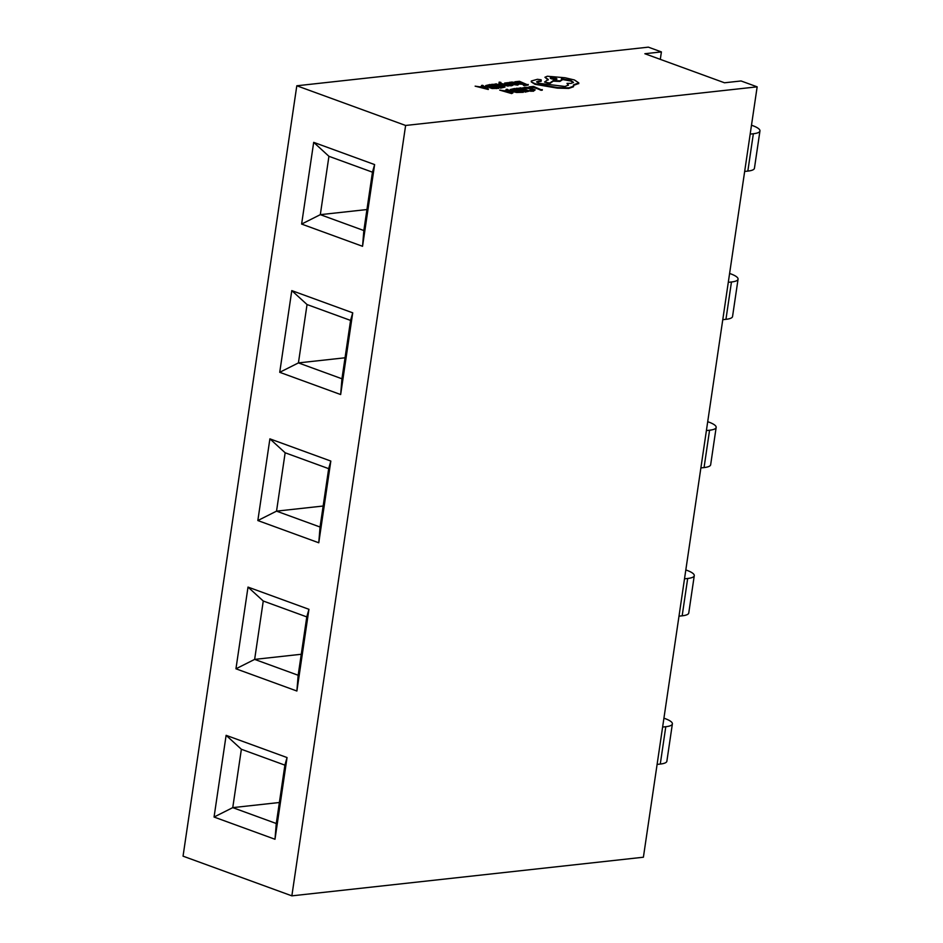 <?xml version="1.0" encoding="UTF-8"?>
<svg xmlns="http://www.w3.org/2000/svg" width="943" height="943" viewBox="0 0 943 943"><rect width="100%" height="100%" fill="white"/><g stroke="black" fill="none" stroke-linecap="round" stroke-linejoin="round"><path stroke-width="1.41" d="M503.668 86.591L504.682 85.907L501.829 84.151M499.083 82.689L498.953 83.656L503.244 86.438M500.108 83.019L500.922 82.418L499.165 82.1L499.047 83.078L503.597 86.025L504.682 85.907M502.937 84.835L508.1 86.108L509.361 85.389L500.698 83.349L500.014 82.878L500.922 82.418M509.067 82.43L513.051 84.493L517.624 85.129L519.192 84.104L514.147 83.774L515.668 83.479L515.597 82.513L511.849 82.053L509.067 82.43L513.145 83.915L519.192 84.104M515.326 84.116L515.503 83.102M515.915 82.147L519.357 81.77L522.328 82.866L519.322 83.196L526.182 84.269L522.929 84.622L523.86 85.577L528.198 85.094L519.428 81.287L514.913 81.782L515.845 82.607M519.322 83.196L520.253 84.139L524.886 84.41M516.069 82.713L521.031 83.008M522.764 87.758L531.876 88.642L533.655 89.703L529.754 90.929L533.302 91.271L535.176 89.88L528.669 87.44L524.579 87.322L522.681 88.347L528.445 88.394L533.573 90.292M757.158 86.839L741.057 80.968L724.507 82.784L644.859 53.727L661.408 51.912L648.348 47.15L296.809 85.778L183.048 856.161L291.858 895.85L643.397 857.222L757.158 86.839L405.62 125.466L296.809 85.778M530.555 87.782L533.314 87.475L542.237 90.222L533.479 86.414L529.035 86.897L529.99 87.664M516.186 88.312L520.63 88.3L523.613 89.385L520.607 89.715L527.455 90.787L524.214 91.141L525.227 91.518L529.565 91.035L520.713 87.817L516.104 88.89L522.316 89.526M524.214 91.141L525.145 92.096L529.565 91.035M520.607 89.715L521.538 90.669L526.159 90.929M510.187 90.056L512.202 91.471L516.611 92.485L523.365 92.296L514.595 88.489L510.257 89.55L512.297 90.893L516.705 91.895L523.448 91.707M499.719 90.115L511.684 93.581L512.933 92.862L507.287 89.29L506.085 89.42L507.699 90.387L504.199 90.776L499.719 90.115L512.933 92.862M506.085 89.42L506.804 90.493M506.58 83.632L508.925 83.668L507.864 82.666L504.623 83.078L505.307 83.656L511.177 85.011M508.878 84.151L511.566 84.681L508.984 84.858L510.057 85.247L512.933 84.835L511.684 85.778L509.326 85.601M504.599 83.22L505.224 84.233L508.796 84.729M504.529 83.668L505.224 84.233L504.623 83.078M491.609 84.34L496.065 84.34L499.036 85.424L496.03 85.754L502.89 86.827L499.637 87.18L500.662 87.546L504.988 87.074L496.136 83.844L491.527 84.929L497.739 85.565M499.637 87.18L500.568 88.135L504.988 87.074M496.03 85.754L496.961 86.709L501.593 86.968M485.598 86.167L492.034 88.512L498.788 88.336L490.03 84.516L485.68 85.589L487.72 86.921L492.128 87.935L498.871 87.746M475.142 86.155L488.274 89.491L482.71 85.318L481.508 85.459L483.122 86.426L479.622 86.815L475.142 86.155L488.356 88.901M481.508 85.459L482.227 86.52M531.251 81.888L535.105 83.738L557.466 87.546L568.877 87.852L573.592 86.167L573.45 84.87L578.813 82.901L574.452 79.978L565.081 77.75L547.317 76.242L544.936 77.255L548.26 79.424L544.535 82.041L549.734 83.055L553.341 80.568L559.965 80.85L562.323 79.837L561.427 78.717L570.81 80.438L573.497 82.371L571.116 83.385L567.002 83.397L568.417 85.047L565.034 86.473L538.748 83.302L536.614 81.782L541.258 80.733L541.152 79.813L537.475 79.295L531.31 81.004L531.251 81.888L535.011 84.316L557.384 88.135L568.782 88.43L573.509 86.744L573.368 85.448L578.731 83.491M536.697 82.088L541.164 81.31L541.07 80.391M567.002 83.397L568.311 85.33M561.344 79.306L570.727 81.015L573.356 82.654M544.535 82.041L549.639 83.632L553.246 81.145L559.871 81.44L562.323 79.837M544.936 77.255L548.166 80.002M313.689 142.358L374.619 164.589L372.461 172.18L328.93 156.302L320.314 214.662L301.619 224.069L313.689 142.358L328.93 156.302M366.945 209.546L320.314 214.662L363.845 230.54L372.461 172.18M363.845 230.54L362.548 246.3L301.619 224.069M374.619 164.589L362.548 246.3M291.788 290.609L352.729 312.828L350.572 320.42L307.041 304.542L298.424 362.902L279.729 372.308L291.788 290.609L307.041 304.542M345.055 357.786L298.424 362.902L341.944 378.78L350.572 320.42M341.944 378.78L340.659 394.539L279.729 372.308M352.729 312.828L340.659 394.539M269.898 438.849L330.828 461.068L328.683 468.659L285.151 452.781L276.535 511.141L257.84 520.548L269.898 438.849L285.151 452.781M323.154 506.026L276.535 511.141L320.054 527.019L328.683 468.659M320.054 527.019L318.769 542.779L257.84 520.548M330.828 461.068L318.769 542.779M405.62 125.466L291.858 895.85M226.12 735.328L287.049 757.559L274.991 839.258L214.061 817.039L226.12 735.328L241.373 749.272L232.756 807.632L276.275 823.51L284.892 765.138L241.373 749.272M248.009 587.088L308.939 609.308L296.88 691.019L235.95 668.799L248.009 587.088L263.262 601.021L254.645 659.393L298.165 675.259L306.781 616.899L263.262 601.021M661.408 51.912L660.3 59.362M279.376 802.505L232.756 807.632L214.061 817.039M287.049 757.559L284.892 765.138M276.275 823.51L274.991 839.258M663.931 718.177L664.933 718.542A24.259 5.634 -171.6 0 1 672.383 723.906A24.259 5.634 -171.6 0 1 665.793 726.711L662.611 727.053M672.383 723.906L666.866 761.249A24.259 5.634 -171.6 0 1 660.277 764.054L657.094 764.408M301.265 654.265L254.645 659.393L235.95 668.799M308.939 609.308L306.781 616.899M298.165 675.259L296.88 691.019M685.82 569.937L686.822 570.303A24.259 5.634 -171.6 0 1 694.272 575.654A24.259 5.634 -171.6 0 1 687.683 578.472L684.5 578.813M694.272 575.654L688.755 613.009A24.259 5.634 -171.6 0 1 682.166 615.814L678.995 616.168M707.71 421.686L708.712 422.051A24.259 5.634 -171.6 0 1 716.161 427.415A24.259 5.634 -171.6 0 1 709.572 430.22L706.401 430.574M716.161 427.415L710.657 464.769A24.259 5.634 -171.6 0 1 704.056 467.575L700.885 467.928M729.599 273.446L730.601 273.812A24.259 5.634 -171.6 0 1 738.063 279.175A24.259 5.634 -171.6 0 1 731.462 281.981L728.291 282.334M738.063 279.175L732.546 316.53A24.259 5.634 -171.6 0 1 725.945 319.335L722.774 319.689M751.488 125.207L752.49 125.572A24.259 5.634 -171.6 0 1 759.952 130.936A24.259 5.634 -171.6 0 1 753.351 133.741L750.18 134.095M759.952 130.936L754.435 168.29A24.259 5.634 -171.6 0 1 747.834 171.096L744.664 171.437M530.049 87.263L533.314 87.475M533.396 86.897L541.152 90.339M541.235 89.762L542.319 89.632M523.86 88.159L523.766 88.748M529.836 90.339L530.944 91.365M531.039 90.776L535.176 89.88M521.62 90.08L521.538 90.669M524.626 89.75L524.544 90.339M521.349 91.459L514.524 88.972L511.719 89.715L516.811 91.565L521.349 91.459M520.053 91.601L514.442 89.55L511.636 90.304M508.36 90.787L505.531 91.106L511.259 92.52L508.36 90.787L507.157 91.495M511.778 92.992L511.684 93.581M509.326 92.025L508.265 91.377M519.357 81.77L519.263 82.359M522.929 84.622L523.86 85.577M523.954 84.988L528.28 84.516M515.573 84.068L515.597 82.513M511.849 82.053L511.13 82.666M515.137 82.984L512.485 82.406L511.849 82.725L513.298 83.467L515.137 83.008L511.766 83.314M512.249 84.269L506.285 83.503L509.008 83.078M510.057 85.247L509.974 85.837M501.865 83.962L508.1 86.108M508.183 85.518L509.361 85.389M499.165 82.1L498.953 83.656M497.044 86.119L496.961 86.709M500.049 85.789L499.967 86.379M500.662 87.546L500.568 88.135M496.772 87.499L489.947 85.011L487.154 85.754L492.246 87.593L496.772 87.499M495.476 87.64L489.865 85.589L487.059 86.332M483.783 86.827L480.954 87.133L486.682 88.548L483.783 86.827L482.58 87.534M484.761 88.064L483.688 87.416M573.509 86.744L573.45 84.87M578.719 83.691L578.813 82.901M541.164 81.31L541.152 79.813M555.969 79.978C557.337 79.059 555.698 78.458 551.066 78.198L551.148 77.609C549.793 78.54 551.431 79.141 556.052 79.401C557.419 78.469 555.781 77.88 551.148 77.609L550.217 77.998M556.052 79.401L556.983 79M549.262 86.084L549.18 86.673M557.466 87.546L557.384 88.135M538.147 81.039L538.052 81.628M551.066 78.198L550.417 78.328M660.277 764.054L665.793 726.711M682.166 615.814L687.683 578.472M704.056 467.575L709.572 430.22M725.945 319.335L731.462 281.981M747.834 171.096L753.351 133.741M525.44 87.699L525.345 88.288M528.528 87.805L528.445 88.394M516.705 91.895L516.611 92.485M513.298 89.102L513.216 89.691M517.707 84.54L517.624 85.129M506.709 83.998L506.615 84.587M487.72 86.921L487.625 87.51M496.478 88.005L496.395 88.595M547.624 79.188L547.541 79.778M559.965 80.85L559.871 81.44M504.588 83.149L504.505 83.738M512.957 84.764L512.862 85.353"/></g></svg>
